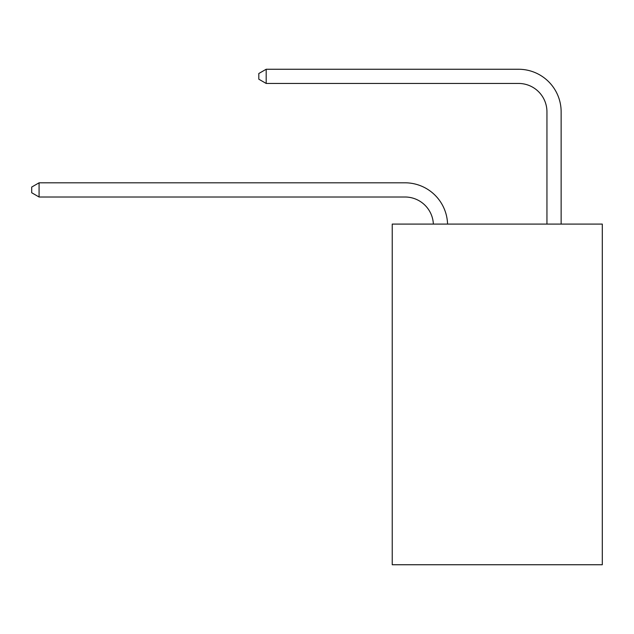<?xml version="1.0" encoding="UTF-8"?>
<svg xmlns="http://www.w3.org/2000/svg" width="634" height="634" viewBox="0 0 634 634"><rect width="100%" height="100%" fill="white"/><g stroke="black" fill="none" stroke-linecap="round" stroke-linejoin="round"><path stroke-width="0.95" d="M602.3 224.087L602.3 564.743L392.232 564.743L392.232 224.087L602.3 224.087M433.363 224.087A28.387 28.387 0 0 0 404.999 197.008A28.387 28.387 0 0 1 433.363 224.087A28.387 28.387 0 0 0 404.999 197.008A28.387 28.387 0 0 1 433.363 224.087A28.387 28.387 0 0 0 404.999 197.008A28.387 28.387 0 0 1 433.363 224.087A28.387 28.387 0 0 0 404.999 197.008A28.387 28.387 0 0 1 433.363 224.087A28.387 28.387 0 0 0 404.999 197.008A28.387 28.387 0 0 1 433.363 224.087A28.387 28.387 0 0 0 404.999 197.008L39.078 197.008L31.7 192.744L31.7 187.07L39.078 182.806L404.999 182.806A42.581 42.581 0 0 1 447.564 224.087M546.944 224.087L546.944 111.838A28.387 28.387 0 0 0 518.557 83.45L266.185 83.45L258.807 79.195L258.807 73.512L266.185 69.257L518.557 69.257A42.581 42.581 0 0 1 561.138 111.838L561.138 224.087M39.078 182.806L404.999 182.806L39.078 182.806L404.999 182.806L39.078 182.806L404.999 182.806L39.078 182.806L404.999 182.806L39.078 182.806L404.999 182.806L39.078 182.806L39.078 197.008M546.944 111.838A28.387 28.387 0 0 0 518.557 83.45A28.387 28.387 0 0 1 546.944 111.838A28.387 28.387 0 0 0 518.557 83.45A28.387 28.387 0 0 1 546.944 111.838A28.387 28.387 0 0 0 518.557 83.45A28.387 28.387 0 0 1 546.944 111.838A28.387 28.387 0 0 0 518.557 83.45A28.387 28.387 0 0 1 546.944 111.838A28.387 28.387 0 0 0 518.557 83.45A28.387 28.387 0 0 1 546.944 111.838M266.185 69.257L518.557 69.257L266.185 69.257L518.557 69.257L266.185 69.257L518.557 69.257L266.185 69.257L518.557 69.257L266.185 69.257L518.557 69.257L266.185 69.257L266.185 83.45"/></g></svg>
